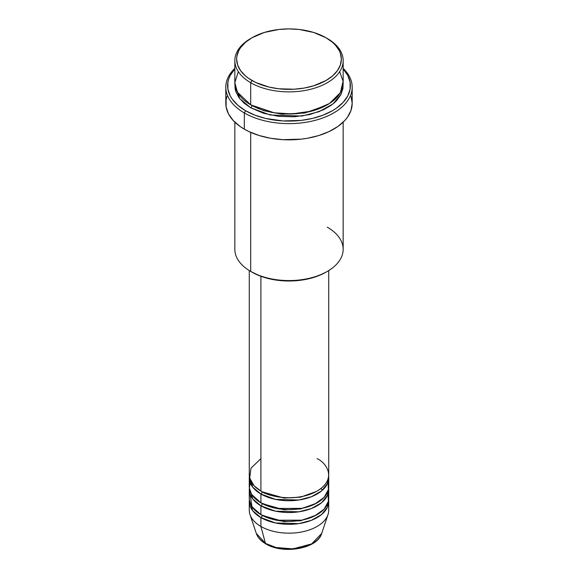 <?xml version="1.0" encoding="UTF-8"?>
<svg xmlns="http://www.w3.org/2000/svg" width="578" height="578" viewBox="0 0 578 578"><rect width="100%" height="100%" fill="white"/><g stroke="black" fill="none" stroke-linecap="round" stroke-linejoin="round"><path stroke-width="0.87" d="M321.7 533.429L311.585 543.92L292.916 548.883L276.031 547.496L265.447 543.385A1.806 1.04 120 0 0 265.786 543.855A1.806 1.04 -60 0 1 265.447 543.385A33.307 19.233 0 0 0 298.761 548.168A33.307 19.233 0 0 0 321.7 533.429C317.517 548.847 283.047 554.634 265.779 543.855C260.924 541.044 257.766 537.569 256.3 533.429A33.307 19.233 0 0 0 265.447 543.385L260.909 526.457L265.447 543.385L256.3 533.429L249.999 514.586A39.723 22.932 180 0 0 260.909 526.457A39.723 22.932 0 0 0 304.201 531.428A39.723 22.932 0 0 0 328.723 510.237L328.723 501.393A39.723 22.932 180 0 1 304.201 522.577A39.723 22.932 180 0 1 260.909 517.606L252.738 510.757L249.364 499.919A39.723 22.932 180 0 0 249.277 501.393L249.277 510.237A39.723 22.932 0 0 0 260.909 526.457L260.909 517.606L260.909 526.457A39.723 22.932 180 0 0 300.639 532.165A39.723 22.932 180 0 0 328.001 514.586L321.7 533.429M260.909 458.643L250.996 468.18L249.674 478.1L254.168 485.881L260.909 491.076A39.723 22.932 0 0 0 304.201 496.047A39.723 22.932 0 0 0 328.723 474.856L328.723 270.562M328.723 477.804A39.723 22.932 180 0 0 328.636 476.33L327.423 483.62L321.621 490.888L311.477 496.712L298.862 500.021L275.424 499.356L260.909 494.024A1.806 1.04 120 0 0 262.188 491.813L261.567 491.445L262.188 491.813A1.806 1.04 -60 0 1 260.909 494.024L252.738 487.167L249.364 476.33A39.723 22.932 180 0 0 249.277 477.804L249.277 486.654A39.723 22.932 0 0 0 260.909 502.867A39.723 22.932 0 0 0 304.201 507.838A39.723 22.932 0 0 0 328.723 486.654L328.723 477.804A39.723 22.932 180 0 1 304.201 498.995A39.723 22.932 180 0 1 260.909 494.024L260.909 502.867L260.909 494.024A39.723 22.932 180 0 1 249.277 477.804M250.614 480.752L249.356 488.099L251.625 494.414L260.909 502.867L276.508 508.423L301.745 508.373L314.642 504.168L324.085 497.405L328.398 489.566L327.979 482.225M328.723 489.602A39.723 22.932 180 0 0 328.636 488.128L327.423 495.411L321.621 502.687L311.477 508.51L298.862 511.812L275.424 511.154L260.909 505.815A1.806 1.04 120 0 0 262.188 503.604L261.567 503.236L262.188 503.604A1.806 1.04 -60 0 1 260.909 505.815L252.738 498.959L249.364 488.128A39.723 22.932 180 0 0 249.277 489.602L249.277 498.446A39.723 22.932 0 0 0 260.909 514.658A39.723 22.932 0 0 0 304.201 519.629A39.723 22.932 0 0 0 328.723 498.446L328.723 489.602A39.723 22.932 180 0 1 304.201 510.786A39.723 22.932 180 0 1 260.909 505.815L260.909 514.658L260.909 505.815A39.723 22.932 180 0 1 249.277 489.602M250.021 494.024L251.972 506.747L260.909 514.658L276.508 520.214L301.745 520.164L314.642 515.959L324.085 509.196L328.398 501.357L327.979 494.024M328.723 501.393A39.723 22.932 180 0 0 328.636 499.919L327.423 507.209L321.621 514.478L311.477 520.301L298.862 523.61L275.424 522.946L260.909 517.606A1.806 1.04 120 0 0 262.188 515.395L261.567 515.027L262.188 515.395A1.806 1.04 -60 0 1 260.909 517.606A39.723 22.932 180 0 1 249.277 501.393M238.331 71.658L234.834 82.567L237.363 92.155L250.7 104.828L250.7 82.719L251.979 80.508A52.36 30.229 180 0 1 251.972 37.758A52.36 30.229 180 0 1 326.021 37.751L313.681 32.469L299.216 29.478L289 28.9L278.784 29.478L264.319 32.469L251.979 37.751L245.462 42.339L240.629 47.562L238.895 50.351L236.893 56.167L236.64 59.129L237.645 65.025L240.629 70.697L245.462 75.928L248.526 78.305L255.779 82.495L268.965 87.061L278.784 88.781L294.13 89.214L304.201 88.058L313.681 85.79L326.021 80.508L332.538 75.928L337.371 70.697L340.355 65.025L341.36 59.129L340.355 53.234L339.105 50.351L335.175 44.882L332.538 42.339L326.021 37.751A52.36 30.229 180 0 1 326.028 37.758A52.36 30.229 180 0 1 326.021 80.508A52.36 30.229 180 0 1 251.979 80.508L250.7 82.719A54.166 31.27 0 0 0 327.3 82.719A54.166 31.27 0 0 0 327.3 38.495L327.3 38.495A54.166 31.27 180 0 1 343.166 60.603A54.166 31.27 180 0 1 309.729 89.496A54.166 31.27 180 0 1 250.7 82.719L250.7 104.828A54.166 31.27 0 0 0 309.729 111.612A54.166 31.27 0 0 0 343.166 82.719L343.166 60.603M327.3 227.19A54.166 31.27 180 0 1 327.3 271.414A54.166 31.27 180 0 1 250.7 271.414L251.979 272.151A52.36 30.229 0 0 0 326.028 272.151L318.088 275.916L309.035 278.704L299.216 280.424L289 281.009L278.784 280.424L268.965 278.704L259.912 275.916L250.7 271.414A54.166 31.27 0 0 0 309.729 278.191A54.166 31.27 0 0 0 343.166 249.306L343.166 122.146M244.313 112.941A63.19 36.486 0 0 0 327.907 115.889A63.19 36.486 0 0 0 343.166 68.349A63.19 36.486 180 0 1 352.19 87.141A63.19 36.486 180 0 1 313.182 120.845A63.19 36.486 180 0 1 244.313 112.941L244.313 129.154A63.19 36.486 0 0 0 313.182 137.065A63.19 36.486 0 0 0 352.19 103.354L350.976 110.477L347.385 117.32L344.734 120.556L337.848 126.503L329.092 131.56L318.789 135.534L307.344 138.272L301.326 139.139L282.808 139.666L270.656 138.272L259.211 135.534L248.908 131.56L244.313 129.154L244.313 112.941A63.19 36.486 180 0 1 225.81 87.141A63.19 36.486 180 0 1 234.834 68.349A63.19 36.486 0 0 0 244.313 112.941L245.592 110.73L244.313 112.941M343.166 68.984A61.391 35.439 180 0 1 325.544 114.141A61.391 35.439 180 0 1 245.592 110.73L254.898 115.138L265.504 118.411L282.982 120.939L300.979 120.426L312.496 118.411L323.102 115.138L332.408 110.73L336.454 108.151L343.137 102.371L347.746 95.955L350.095 89.142L350.095 82.192L347.746 75.378L343.137 68.955M251.979 105.564L251.351 105.196L251.979 105.564A1.806 1.04 -60 0 1 250.7 107.775L239.704 98.621L234.892 84.193L235.094 88.73L235.875 91.765L238.96 97.631L243.959 103.043L250.7 107.775A1.806 1.04 120 0 0 251.979 105.564L263.951 110.738L281.948 114.148L304.852 113.006L326.649 105.196L304.852 113.006L281.948 114.148L263.951 110.738L251.979 105.564M260.909 276.291L260.909 491.076L260.909 276.291M250.7 132.376L250.7 271.414L250.7 132.376M276.92 547.713L289 549.1L301.08 547.713M251.972 37.758L250.7 38.495A54.166 31.27 0 0 0 250.7 82.719A54.166 31.27 180 0 1 234.834 60.603A54.166 31.27 180 0 1 251.351 38.126M234.834 60.603L234.834 82.719A54.166 31.27 0 0 0 250.7 104.828L274.109 112.782L291.933 113.945L311.817 111.077L329.424 103.527L340.326 92.704L343.115 81.353L339.669 71.658M234.863 68.955L230.254 75.378L228.794 78.752L227.905 82.192L227.905 89.142L230.254 95.955L232.284 99.228L237.955 105.355L245.592 110.73A61.391 35.439 180 0 1 234.834 68.984M343.108 84.193L342.906 88.73L340.832 94.741L336.772 100.406L334.041 103.043L330.869 105.507L323.362 109.842L309.729 114.56L294.31 116.785L278.43 116.337L263.467 113.245L250.7 107.775L270.302 115.015L301.947 116.034L319.078 111.677L333 103.903L341.157 94.106L343.108 84.193M225.81 87.141L225.81 103.354A63.19 36.486 0 0 0 244.313 129.154L240.152 126.503L233.266 120.556L228.527 113.945L226.114 106.93L226.114 99.777L227.024 96.237M350.976 96.237L352.19 103.354L352.19 87.141M234.834 122.146L234.834 249.306A54.166 31.27 0 0 0 250.7 271.414L250.7 271.414M249.277 270.562L249.277 474.856A39.723 22.932 0 0 0 260.909 491.076C267.997 496.466 295.914 502.853 317.091 491.076C337.494 478.851 326.433 462.732 317.091 458.643M262.188 515.395L283.993 521.616L300.639 520.749L316.433 515.027L300.639 520.749L283.993 521.616L262.188 515.395M262.188 503.604L283.993 509.825L300.639 508.958L316.433 503.236L300.639 508.958L283.993 509.825L262.188 503.604M262.188 491.813L283.993 498.034L300.639 497.167L316.433 491.445L300.639 497.167L283.993 498.034L262.188 491.813M327.3 38.495L326.028 37.758M327.3 271.414L326.028 272.151M322.51 490.122L320.855 488.555"/></g></svg>
